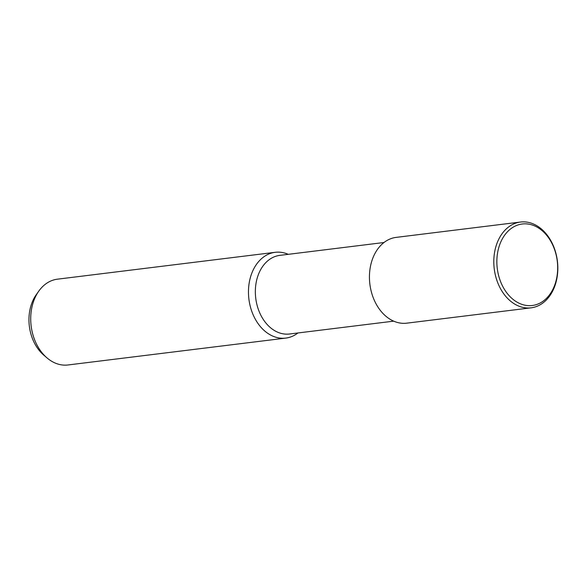 <?xml version="1.0" encoding="UTF-8"?>
<svg xmlns="http://www.w3.org/2000/svg" width="587" height="587" viewBox="0 0 587 587"><rect width="100%" height="100%" fill="white"/><g stroke="black" fill="none" stroke-linecap="round" stroke-linejoin="round"><path stroke-width="0.88" d="M383.979 242.512L279.838 255.367A39.615 29.159 83 0 0 255.609 286.434A39.615 29.159 83 0 0 272.295 329.109A39.615 29.159 83 0 0 289.538 334.003L393.686 321.148M275.186 252.307A43.218 31.815 83 0 1 288.246 254.325A43.218 31.815 83 0 0 250.304 277.798A43.218 31.815 83 0 0 266.96 332.756A43.218 31.815 83 0 0 297.947 332.961A43.218 31.815 83 0 1 285.774 338.097L68.019 364.967A43.218 31.815 83 0 1 49.205 359.633A43.218 31.815 83 0 1 47.019 357.909A43.218 31.815 83 0 1 38.779 291.137A43.218 31.815 83 0 1 57.431 279.177L275.186 252.307A43.218 31.815 83 0 0 248.756 286.207A43.218 31.815 83 0 0 266.953 332.756A43.218 31.815 83 0 0 285.774 338.097M38.779 291.137L36.247 294.711A39.058 28.756 83 0 0 43.695 355.054L47.019 357.909M539.336 227.367A43.218 31.815 83 0 0 520.522 222.033A43.218 31.815 83 0 0 494.093 255.925A43.218 31.815 83 0 0 512.29 302.481A43.218 31.815 83 0 0 531.103 307.823A43.218 31.815 83 0 0 557.54 273.924A43.218 31.815 83 0 0 539.336 227.367M540.113 229.069A41.061 30.223 83 0 0 499.698 244.72A41.061 30.223 83 0 0 514.417 300.427A41.061 30.223 83 0 0 554.832 284.776A41.061 30.223 83 0 0 540.113 229.069M520.522 222.033L396.159 237.383A43.218 31.815 83 0 0 369.729 271.275A43.218 31.815 83 0 0 387.934 317.831A43.218 31.815 83 0 0 406.747 323.166L531.103 307.823"/></g></svg>
